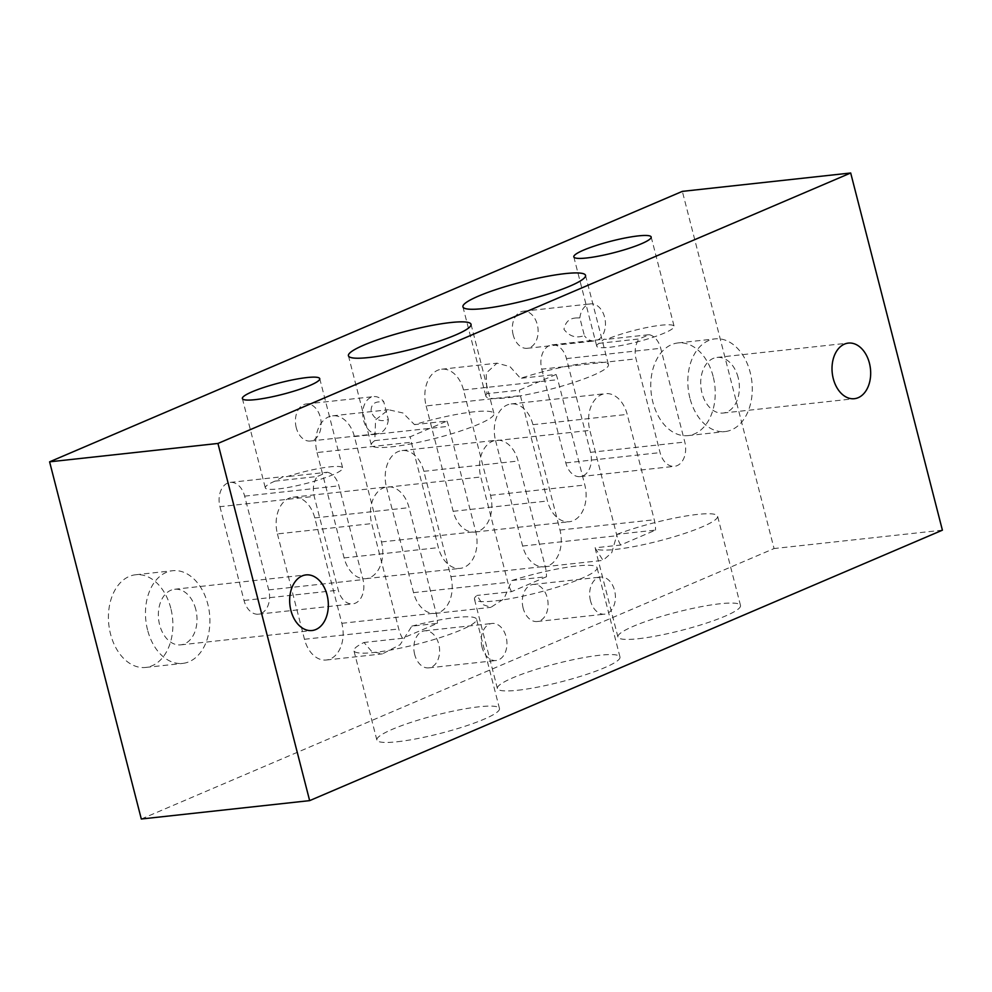 <?xml version="1.0" encoding="UTF-8"?>
<svg xmlns="http://www.w3.org/2000/svg" width="992" height="992" viewBox="0 0 992 992"><rect width="100%" height="100%" fill="white"/><g stroke="black" fill="none" stroke-linecap="round" stroke-linejoin="round"><path stroke-width="0.74" stroke-dasharray="4.96 3.72" d="M713.136 376.402A46.612 32.029 83.8 0 0 677.945 342.947A46.612 32.029 83.8 0 0 652.872 402.157A46.612 32.029 83.8 0 0 688.064 435.612A46.612 32.029 83.8 0 0 713.136 376.402M689.911 398.114A46.612 32.029 -96.2 0 1 714.984 338.892A46.612 32.029 -96.2 0 1 750.175 372.36A46.612 32.029 -96.2 0 1 725.102 431.57A46.612 32.029 -96.2 0 1 689.911 398.114M170.785 608.22A46.612 32.029 83.8 0 0 135.594 574.765A46.612 32.029 83.8 0 0 110.521 633.987A46.612 32.029 83.8 0 0 145.712 667.442A46.612 32.029 83.8 0 0 170.785 608.22M147.56 629.932A46.612 32.029 -96.2 0 1 172.62 570.722A46.612 32.029 -96.2 0 1 207.812 604.178A46.612 32.029 -96.2 0 1 182.751 663.4A46.612 32.029 -96.2 0 1 147.56 629.932M738.122 377.506A27.974 19.22 83.8 0 0 717.005 357.43A27.974 19.22 83.8 0 0 701.964 392.968A27.974 19.22 83.8 0 0 723.081 413.044A27.974 19.22 83.8 0 0 738.122 377.506M195.759 609.336A27.974 19.22 83.8 0 0 174.654 589.26A27.974 19.22 83.8 0 0 159.613 624.786A27.974 19.22 83.8 0 0 180.718 644.862A27.974 19.22 83.8 0 0 195.759 609.336M397.259 741.756A63.29 9.399 -14.4 0 0 464.268 726.504A63.29 9.399 -14.4 0 0 499.472 708.536A63.29 9.399 -14.4 0 0 479.074 706.788A63.29 9.399 -14.4 0 0 412.064 722.04A63.29 9.399 -14.4 0 0 376.861 740.007A63.29 9.399 -14.4 0 0 397.259 741.756M411.816 626.15A63.29 9.399 165.6 0 1 456.146 617.483A63.29 9.399 165.6 0 1 476.544 619.231A63.29 9.399 165.6 0 1 441.341 637.211A63.29 9.399 165.6 0 1 374.331 652.463A63.29 9.399 165.6 0 1 353.933 650.715A63.29 9.399 165.6 0 1 364.002 642.481L371.702 651.459L382.391 653.889L400.123 644.701L411.816 626.15L437.422 623.348L402.492 638.278L364.002 642.481M638.302 638.724A63.29 9.399 -14.4 0 0 705.312 623.472A63.29 9.399 -14.4 0 0 740.516 605.504A63.29 9.399 -14.4 0 0 720.118 603.756A63.29 9.399 -14.4 0 0 653.108 619.008A63.29 9.399 -14.4 0 0 617.917 636.976A63.29 9.399 -14.4 0 0 638.302 638.724M617.086 534.304A63.29 9.399 165.6 0 1 697.19 514.451A63.29 9.399 165.6 0 1 717.588 516.2A63.29 9.399 165.6 0 1 682.384 534.18A63.29 9.399 165.6 0 1 615.375 549.432A63.29 9.399 165.6 0 1 595.026 547.832L603.037 560.368L611.766 552.656L617.086 534.304L655.563 530.1L620.632 545.042L595.026 547.832M517.774 690.246A63.29 9.399 -14.4 0 0 584.784 674.994A63.29 9.399 -14.4 0 0 619.988 657.014A63.29 9.399 -14.4 0 0 599.602 655.266A63.29 9.399 -14.4 0 0 532.592 670.518A63.29 9.399 -14.4 0 0 497.389 688.498A63.29 9.399 -14.4 0 0 517.774 690.246M511.884 580.506A63.29 9.399 165.6 0 1 576.674 565.973A63.29 9.399 165.6 0 1 597.06 567.722A63.29 9.399 165.6 0 1 561.856 585.689A63.29 9.399 165.6 0 1 494.847 600.941A63.29 9.399 165.6 0 1 474.461 599.193A63.29 9.399 165.6 0 1 476.954 595.436L482.782 604.574L490.866 607.34L503.948 598.833L511.884 580.506L546.493 576.724L511.562 591.654L476.954 595.436M598.92 343.344A39.953 5.94 -14.4 0 0 596.738 346.171A39.953 5.94 -14.4 0 0 609.609 347.274A39.953 5.94 -14.4 0 0 651.905 337.652A39.953 5.94 -14.4 0 0 674.114 326.306A39.953 5.94 -14.4 0 0 661.242 325.202A39.953 5.94 -14.4 0 0 606.744 339.314L604.091 339.177L598.92 343.344L639.084 338.966L649.066 334.688L606.744 339.314M296.248 427.651A18.65 12.809 -96.2 0 1 306.268 403.967A18.65 12.809 -96.2 0 1 320.342 417.347A18.65 12.809 -96.2 0 1 310.322 441.031A18.65 12.809 -96.2 0 1 296.248 427.651M388.356 419.653A18.65 12.809 -96.2 0 1 377.654 433.678A18.65 12.809 -96.2 0 1 363.58 420.298A18.65 12.809 -96.2 0 1 373.612 396.614A18.65 12.809 -96.2 0 1 383.755 401.723L388.356 419.653L384.946 420.348C378.932 421.575 374.319 418.723 371.132 411.804C370.822 405.083 373.848 401.772 380.209 401.859L383.755 401.723M374.79 440.622A63.29 9.399 -14.4 0 0 371.355 445.073A63.29 9.399 -14.4 0 0 391.753 446.822A63.29 9.399 -14.4 0 0 458.763 431.57A63.29 9.399 -14.4 0 0 493.954 413.602A63.29 9.399 -14.4 0 0 473.568 411.854A63.29 9.399 -14.4 0 0 414.495 424.626L402.95 412.982L388.48 409.733L375.571 419.827L374.79 440.622L410.304 436.74L446.958 421.079L414.495 424.626M274.958 481.132A39.953 5.94 -14.4 0 0 265.298 487.841A39.953 5.94 -14.4 0 0 278.169 488.944A39.953 5.94 -14.4 0 0 320.466 479.322A39.953 5.94 -14.4 0 0 342.674 467.976A39.953 5.94 -14.4 0 0 329.803 466.872A39.953 5.94 -14.4 0 0 287.11 476.619L283.365 476.606L274.958 481.132L317.279 476.507L327.273 472.242L287.11 476.619M513.186 334.924A18.65 12.809 -96.2 0 1 523.218 311.228A18.65 12.809 -96.2 0 1 537.292 324.62A18.65 12.809 -96.2 0 1 527.26 348.304A18.65 12.809 -96.2 0 1 513.186 334.924M576.526 317.948C569.507 318.147 565.316 321.954 563.964 329.369C568.825 335.594 574.591 337.95 581.262 336.437L584.449 335.842L579.849 317.911L576.526 317.948M579.849 317.911A18.65 12.809 -96.2 0 1 590.55 303.874A18.65 12.809 -96.2 0 1 604.624 317.266A18.65 12.809 -96.2 0 1 594.592 340.95A18.65 12.809 -96.2 0 1 584.449 335.842M486.911 393.675A63.29 9.399 -14.4 0 0 485.857 396.13A63.29 9.399 -14.4 0 0 506.242 397.879A63.29 9.399 -14.4 0 0 573.252 382.627A63.29 9.399 -14.4 0 0 608.456 364.659A63.29 9.399 -14.4 0 0 588.07 362.911A63.29 9.399 -14.4 0 0 520.515 378.336L509.962 366.594L496.992 363.171L486.204 373.116L486.911 393.675L519.386 390.129L556.041 374.455L520.515 378.336M556.041 374.455A28.904 19.852 -96.2 0 1 557.764 379.663L584.821 485.026A28.904 19.852 -96.2 0 1 569.272 521.742A28.904 19.852 -96.2 0 1 547.46 500.997L520.403 395.634A28.904 19.852 -96.2 0 1 519.386 390.129M327.273 472.242A19.108 13.132 -96.2 0 1 338.929 485.832L362.998 579.601A19.108 13.132 -96.2 0 1 352.718 603.88A19.108 13.132 -96.2 0 1 338.297 590.166L314.216 496.397A19.108 13.132 -96.2 0 1 317.279 476.507M446.958 421.079A28.904 19.852 -96.2 0 1 448.694 426.287L475.751 531.65A28.904 19.852 -96.2 0 1 460.201 568.366A28.904 19.852 -96.2 0 1 438.39 547.621L411.333 442.258A28.904 19.852 -96.2 0 1 410.304 436.74M649.066 334.688A19.108 13.132 -96.2 0 1 660.722 348.291L684.802 442.048A19.108 13.132 -96.2 0 1 674.523 466.327A19.108 13.132 -96.2 0 1 660.089 452.612L636.021 358.856A19.108 13.132 -96.2 0 1 639.084 338.966M511.562 591.654A28.904 19.852 -96.2 0 1 507.83 582.354L480.773 476.991A28.904 19.852 -96.2 0 1 496.31 440.274A28.904 19.852 -96.2 0 1 518.134 461.02L545.191 566.382A28.904 19.852 -96.2 0 1 546.493 576.724M620.632 545.042A28.904 19.852 -96.2 0 1 616.9 535.73L589.843 430.367A28.904 19.852 -96.2 0 1 605.393 393.65A28.904 19.852 -96.2 0 1 627.204 414.396L654.261 519.758A28.904 19.852 -96.2 0 1 655.563 530.1M402.492 638.278A28.904 19.852 -96.2 0 1 398.747 628.978L371.702 523.602A28.904 19.852 -96.2 0 1 387.24 486.898A28.904 19.852 -96.2 0 1 409.064 507.644L436.108 613.006A28.904 19.852 -96.2 0 1 437.422 623.348M386.496 487.283L413.552 592.646A28.904 19.852 83.8 0 0 435.376 613.391A28.904 19.852 83.8 0 0 450.914 576.674L423.857 471.312A28.904 19.852 83.8 0 0 402.045 450.566A28.904 19.852 83.8 0 0 386.496 487.283L480.773 476.991M426.138 405.926L453.183 511.302A28.904 19.852 83.8 0 0 475.007 532.034A28.904 19.852 83.8 0 0 490.544 495.33L463.5 389.955A28.904 19.852 83.8 0 0 441.676 369.21A28.904 19.852 83.8 0 0 426.138 405.926L520.403 395.634M219.951 506.689L244.02 600.458A19.108 13.132 83.8 0 0 258.453 614.172A19.108 13.132 83.8 0 0 268.733 589.893L244.652 496.136A19.108 13.132 83.8 0 0 230.231 482.41A19.108 13.132 83.8 0 0 219.951 506.689L314.216 496.397M495.578 440.659L522.623 546.022A28.904 19.852 83.8 0 0 544.447 566.767A28.904 19.852 83.8 0 0 559.984 530.063L532.94 424.688A28.904 19.852 83.8 0 0 511.116 403.942A28.904 19.852 83.8 0 0 495.578 440.659L589.843 430.367M277.425 533.907L304.482 639.27A28.904 19.852 83.8 0 0 326.294 660.015A28.904 19.852 83.8 0 0 341.843 623.298L314.786 517.936A28.904 19.852 83.8 0 0 292.975 497.19A28.904 19.852 83.8 0 0 277.425 533.907L371.702 523.602M317.056 452.55L344.112 557.913A28.904 19.852 83.8 0 0 365.936 578.658A28.904 19.852 83.8 0 0 381.474 541.942L354.417 436.579A28.904 19.852 83.8 0 0 332.605 415.834A28.904 19.852 83.8 0 0 317.056 452.55L411.333 442.258M541.744 369.148L565.824 462.904A19.108 13.132 83.8 0 0 580.246 476.619A19.108 13.132 83.8 0 0 590.525 452.34L566.457 358.583A19.108 13.132 83.8 0 0 552.023 344.869A19.108 13.132 83.8 0 0 541.744 369.148L636.021 358.856M141.31 819.008L774.058 548.551L682.347 191.369M942.4 530.174L774.058 548.551M414.681 654.497A18.65 12.809 -96.2 0 1 424.7 630.813A18.65 12.809 -96.2 0 1 438.774 644.192A18.65 12.809 -96.2 0 1 428.755 667.876A18.65 12.809 -96.2 0 1 414.681 654.497M482.013 647.144A18.65 12.809 -96.2 0 1 492.044 623.46A18.65 12.809 -96.2 0 1 506.118 636.839A18.65 12.809 -96.2 0 1 496.087 660.523A18.65 12.809 -96.2 0 1 482.013 647.144M523.144 608.133A18.65 12.809 -96.2 0 1 533.175 584.449A18.65 12.809 -96.2 0 1 547.249 597.829A18.65 12.809 -96.2 0 1 537.218 621.513A18.65 12.809 -96.2 0 1 523.144 608.133M590.488 600.78A18.65 12.809 -96.2 0 1 600.507 577.096A18.65 12.809 -96.2 0 1 614.581 590.476A18.65 12.809 -96.2 0 1 604.562 614.16A18.65 12.809 -96.2 0 1 590.488 600.78M413.552 592.646L507.83 582.354M423.857 471.312L518.134 461.02M450.914 576.674L545.191 566.382M453.183 511.302L547.46 500.997M463.5 389.955L557.764 379.663M490.544 495.33L584.821 485.026M244.02 600.458L338.297 590.166M244.652 496.136L338.929 485.832M268.733 589.893L362.998 579.601M522.623 546.022L616.9 535.73M532.94 424.688L627.204 414.396M559.984 530.063L654.261 519.758M304.482 639.27L398.747 628.978M314.786 517.936L409.064 507.644M341.843 623.298L436.108 613.006M344.112 557.913L438.39 547.621M354.417 436.579L448.694 426.287M381.474 541.942L475.751 531.65M565.824 462.904L660.089 452.612M566.457 358.583L660.722 348.291M590.525 452.34L684.802 442.048M677.945 342.947L714.984 338.892M135.594 574.765L172.62 570.722M717.005 357.43L848.309 343.096M174.654 589.26L305.958 574.914M499.472 708.536L476.544 619.231M740.516 605.504L717.588 516.2M619.988 657.014L597.06 567.722M651.186 237.001L674.114 326.306M306.268 403.967L373.612 396.614M471.026 324.297L493.954 413.602M319.746 378.671L342.674 467.976M523.218 311.228L590.55 303.874M585.528 275.354L608.456 364.659M462.929 306.838L485.857 396.13M527.26 348.304L594.592 340.95M242.37 398.548L265.298 487.841M348.428 355.781L371.355 445.073M310.322 441.031L377.654 433.678M573.81 256.878L596.738 346.171M497.389 688.498L474.461 599.193M617.917 636.976L595.436 549.419M376.861 740.007L353.933 650.715M180.718 644.862L312.034 630.528M723.081 413.044L854.385 398.697M145.712 667.442L182.751 663.4M688.064 435.612L725.102 431.57M402.045 450.566L496.31 440.274M435.376 613.391L490.866 607.34M441.676 369.21L496.992 363.171M475.007 532.034L569.272 521.742M230.231 482.41L283.365 476.606M258.453 614.172L352.718 603.88M511.116 403.942L605.393 393.65M544.447 566.767L603.037 560.368M292.975 497.19L387.24 486.898M326.294 660.015L382.391 653.889M332.605 415.834L388.48 409.733M365.936 578.658L460.201 568.366M552.023 344.869L604.091 339.177M580.246 476.619L674.523 466.327M424.7 630.813L492.044 623.46M428.755 667.876L496.087 660.523M533.175 584.449L600.507 577.096M537.218 621.513L604.562 614.16"/><path stroke-width="1.49" d="M833.268 378.622A27.974 19.22 -96.2 0 1 848.309 343.096A27.974 19.22 -96.2 0 1 869.426 363.171A27.974 19.22 -96.2 0 1 854.385 398.697A27.974 19.22 -96.2 0 1 833.268 378.622M290.916 610.452A27.974 19.22 -96.2 0 1 305.958 574.914A27.974 19.22 -96.2 0 1 327.075 594.989A27.974 19.22 -96.2 0 1 312.034 630.528A27.974 19.22 -96.2 0 1 290.916 610.452M638.315 235.898A39.953 5.94 165.6 0 1 651.186 237.001A39.953 5.94 165.6 0 1 628.978 248.347A39.953 5.94 165.6 0 1 586.681 257.982A39.953 5.94 165.6 0 1 573.81 256.878A39.953 5.94 165.6 0 1 596.031 245.532A39.953 5.94 165.6 0 1 638.315 235.898M450.641 322.549A63.29 9.399 165.6 0 1 471.026 324.297A63.29 9.399 165.6 0 1 435.835 342.277A63.29 9.399 165.6 0 1 368.826 357.529A63.29 9.399 165.6 0 1 348.428 355.781A63.29 9.399 165.6 0 1 383.631 337.801A63.29 9.399 165.6 0 1 450.641 322.549M306.875 377.568A39.953 5.94 165.6 0 1 319.746 378.671A39.953 5.94 165.6 0 1 297.538 390.017A39.953 5.94 165.6 0 1 255.242 399.652A39.953 5.94 165.6 0 1 242.37 398.548A39.953 5.94 165.6 0 1 264.579 387.202A39.953 5.94 165.6 0 1 306.875 377.568M565.142 273.618A63.29 9.399 165.6 0 1 585.528 275.354A63.29 9.399 165.6 0 1 550.324 293.334A63.29 9.399 165.6 0 1 483.315 308.586A63.29 9.399 165.6 0 1 462.929 306.838A63.29 9.399 165.6 0 1 498.133 288.858A63.29 9.399 165.6 0 1 565.142 273.618M942.4 530.174L309.653 800.631L141.31 819.008L49.6 461.826L682.347 191.369L850.69 172.992L942.4 530.174M309.653 800.631L217.942 443.449L49.6 461.826M217.942 443.449L850.69 172.992"/></g></svg>
